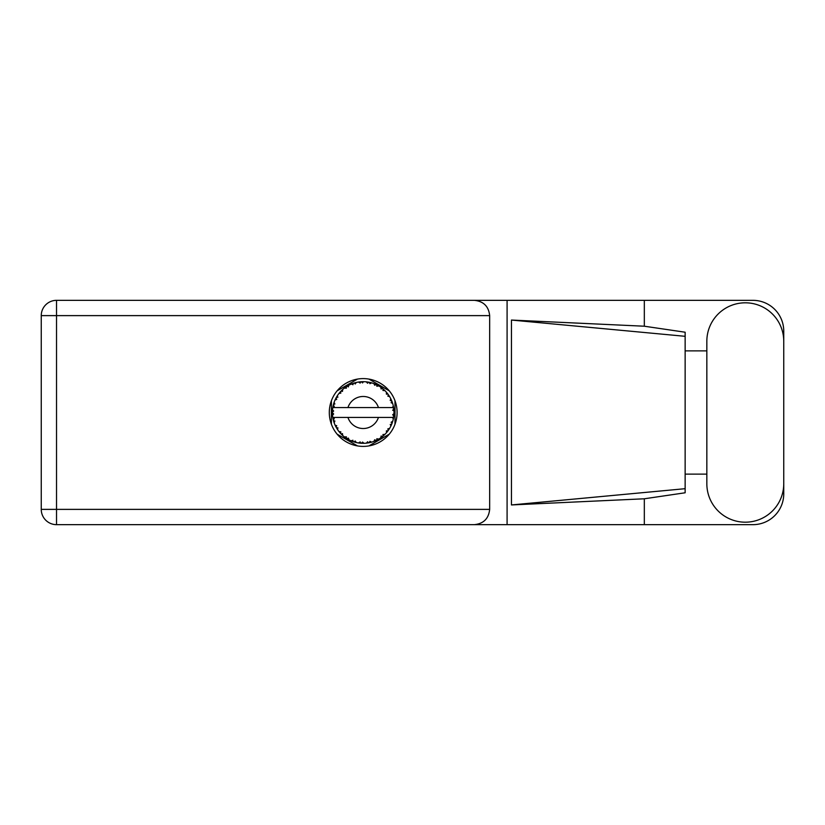 <?xml version="1.0" encoding="UTF-8"?>
<svg xmlns="http://www.w3.org/2000/svg" width="825" height="825" viewBox="0 0 825 825"><rect width="100%" height="100%" fill="white"/><g stroke="black" fill="none" stroke-linecap="round" stroke-linejoin="round"><path stroke-width="1.24" d="M357.462 379.098L337.136 390.823M389.256 390.823L368.94 379.098M395 424.236L395 400.764M368.94 445.902L389.256 434.177M337.136 434.177L357.462 445.902M331.392 400.764L331.392 424.236M706.839 483.739A38.455 38.455 0 0 0 745.295 522.194A38.455 38.455 0 0 0 783.75 483.739L783.75 341.261A38.455 38.455 0 0 0 745.295 302.806A38.455 38.455 0 0 0 706.839 341.261L706.839 483.739M363.196 378.603A33.897 33.897 0 0 0 329.299 412.5A33.897 33.897 0 0 0 363.196 446.397A33.897 33.897 0 0 0 397.093 412.5A33.897 33.897 0 0 0 363.196 378.603M783.75 474.127L783.75 493.845A30.814 30.814 0 0 1 752.936 524.659L56.533 524.659L56.533 509.376L489.658 509.376C488.689 518.595 483.594 523.689 474.375 524.659M706.839 474.127L685.142 474.127L685.142 492.783L644.325 498.785L644.325 524.659M644.325 498.785L511.448 504.941L511.448 320.059L685.142 336.311L685.142 332.217L644.325 326.215L644.325 300.341L752.936 300.341A30.814 30.814 0 0 1 783.75 331.155L783.75 350.873M511.448 504.941L685.142 488.689L685.142 336.311L685.142 350.873L706.839 350.873M644.325 326.215L511.448 320.059M644.325 300.341L507.086 300.341L507.086 524.659M489.658 315.624L56.533 315.624L56.533 509.376L41.25 509.376A15.283 15.283 0 0 0 56.533 524.659A15.283 15.283 0 0 1 41.25 509.376L41.25 315.624A15.283 15.283 0 0 1 56.533 300.341L474.375 300.341C483.594 301.311 488.689 306.405 489.658 315.624L489.658 509.376M507.086 300.341L474.375 300.341M685.142 350.873L685.142 474.127M391.112 425.545L391.731 424.143A30.814 30.814 0 0 0 391.968 423.545L392.741 421.255A30.814 30.814 0 0 0 393.308 419.059L393.731 416.677A30.814 30.814 0 0 0 393.803 416.048L393.989 413.634A30.814 30.814 0 0 0 393.989 411.366L393.989 411.201M333.094 405.941L332.918 406.808M333.073 406.034L332.805 407.416M335.074 399.898L335.342 399.321M339.972 392.246L339.498 392.803M345.562 387.234L344.778 387.791M355.451 382.676L353.977 383.099A30.814 30.814 0 0 0 353.368 383.295L352.832 383.481M351.656 383.924L352.925 384.759L353.368 383.295L351.161 384.172M362.082 381.707L361.587 381.728A30.814 30.814 0 0 0 360.938 381.769L360.876 381.769M360.133 381.841L359.246 381.944M369.775 382.398L369.291 382.295A30.814 30.814 0 0 0 368.651 382.171L368.6 382.161M368.032 382.068L367.125 381.934M367.806 382.037L366.259 381.841L367.568 383.243L368.579 382.161M377.974 385.461L376.613 384.759A30.814 30.814 0 0 0 376.025 384.481L375.973 384.46M375.602 384.295L375.004 384.037M388.606 395.072L388.317 394.649A30.814 30.814 0 0 0 387.936 394.133L387.905 394.082M387.544 393.608L386.884 392.793M387.09 393.04L386.533 392.38M391.483 400.28L391.112 399.455M391.163 399.568L390.813 398.815M393.608 407.54L393.484 406.808M393.515 406.962L393.308 405.941L392.401 407.571L393.711 408.241M393.989 413.634L392.69 414.748L393.814 415.986M393.886 415.233L393.948 414.501M392.741 421.255L391.122 422.276L392.061 423.297M392.69 421.42L392.483 422.091M371.498 442.179L371.632 442.138A30.814 30.814 0 0 0 373.787 441.437L376.025 440.519A30.814 30.814 0 0 0 376.613 440.241L378.737 439.106A30.814 30.814 0 0 0 380.655 437.889L382.594 436.446A30.814 30.814 0 0 0 383.089 436.033L384.873 434.404A30.814 30.814 0 0 0 386.42 432.754L387.936 430.867A30.814 30.814 0 0 0 388.317 430.351L388.472 430.134M389.08 429.217L389.513 428.526M378.737 439.106L376.86 438.735L376.664 440.22M377.829 439.622L378.541 439.22M372.714 441.808L373.632 441.488M361.267 443.252L364 443.303A30.814 30.814 0 0 0 366.259 443.159L368.651 442.829A30.814 30.814 0 0 0 369.291 442.705L369.342 442.695M360.432 443.19L360.938 443.231A30.814 30.814 0 0 0 361.587 443.272L362.154 443.293M351.161 440.828L353.368 441.705A30.814 30.814 0 0 0 353.977 441.901L354.038 441.922M354.802 442.148L355.606 442.365M355.554 442.355L356.091 442.489M333.651 421.255L333.867 421.946M332.403 413.634L332.454 414.521M392.452 417.429L378.448 417.429A16.026 16.026 0 0 1 347.954 417.429L332.784 417.429A30.814 30.814 0 0 0 332.784 417.481L332.815 417.636M333.011 418.718L333.269 419.853L334.269 418.698L332.784 417.481L333.269 419.853A30.814 30.814 0 0 0 333.434 420.472L334.146 422.782A30.814 30.814 0 0 0 334.981 424.885L335.053 425.04M335.27 425.514L336.043 427.061L336.724 425.69L335.156 425.287M335.631 426.278L336.043 427.061A30.814 30.814 0 0 0 336.353 427.628L336.363 427.649M352.883 441.54L352.925 440.241L351.11 440.849L352.244 441.303M355.193 440.983L353.977 441.901L356.317 442.54L355.193 440.983M356.287 442.489L356.317 442.54A30.814 30.814 0 0 0 358.535 442.963L359.184 443.056M360.061 443.149L360.938 443.231L360.154 441.922L358.535 442.963L360.329 443.18M362.536 442.076L361.587 443.272L363.959 443.272L362.536 442.076M367.868 442.953L368.651 442.829L367.568 441.757L366.424 443.149M371.632 442.138L369.909 441.313L369.291 442.705L369.847 442.592M375.365 440.808L376.025 440.519L374.705 439.756L373.942 441.375M381.892 436.992L382.594 436.446L381.119 436.033L380.789 437.797M384.873 434.404L382.955 434.517L383.151 435.982M387.399 431.578L387.936 430.867L386.409 430.836L386.533 432.63M387.812 428.907L388.317 430.351L389.637 428.33L387.812 428.907M389.637 428.33A30.814 30.814 0 0 0 390.73 426.339L390.802 426.195M391.339 425.061L391.731 424.143L390.235 424.493L390.926 425.927M392.401 417.429L393.339 418.904M334.146 422.782L334.868 421.008L333.455 420.554M336.353 427.628L337.621 429.681L337.868 427.783L336.487 427.855M337.631 429.629L337.621 429.681A30.814 30.814 0 0 0 338.951 431.516L340.519 433.362L340.838 431.867L338.951 431.516L340.519 433.362A30.814 30.814 0 0 0 340.952 433.826L340.972 433.847M340.952 433.826L342.695 435.507L342.468 433.599L341.137 434.022M342.684 435.445L342.695 435.507A30.814 30.814 0 0 0 344.438 436.951L346.418 438.343L346.356 436.817L344.438 436.951L346.418 438.343A30.814 30.814 0 0 0 346.954 438.683L347.191 438.828M348.367 438.096L346.954 438.683L349.058 439.88L348.367 438.096M349.037 439.828L349.058 439.88A30.814 30.814 0 0 0 351.11 440.849L351.615 441.055M352.275 441.313L352.791 441.499M332.454 410.448L332.382 412.18A30.814 30.814 0 0 0 332.382 412.82L332.382 412.902M336.6 396.938L336.353 397.372A30.814 30.814 0 0 0 336.043 397.939L334.981 400.115A30.814 30.814 0 0 0 334.146 402.218L333.434 404.528A30.814 30.814 0 0 0 333.269 405.147L332.784 407.519A30.814 30.814 0 0 0 332.784 407.571A30.814 30.814 0 0 0 332.506 409.767L332.485 409.932M333.269 419.853L332.939 418.306M332.939 418.358L333.063 418.945M332.382 412.18L333.651 411.036L332.506 409.767L332.382 412.18L332.465 410.221M332.465 410.314L332.506 409.767M333.63 403.827L333.434 404.528L334.868 403.992L334.094 402.373M332.454 414.645L332.413 413.872M332.547 415.192L333.651 413.964L332.382 412.82L332.506 415.233A30.814 30.814 0 0 0 332.784 417.429M333.434 420.472L333.589 421.028M335.032 424.916L336.043 427.061M332.836 407.478L334.269 406.302L333.248 405.23M333.434 404.528L334.001 402.652M341.313 390.802L340.952 391.174A30.814 30.814 0 0 0 340.519 391.638L338.951 393.484A30.814 30.814 0 0 0 337.621 395.319L336.662 396.825M336.755 396.691L336.353 397.372L337.868 397.217L337.291 395.804M332.434 410.737L332.413 411.252M332.382 412.82L332.413 413.851M332.784 417.481L333.011 418.677M334.146 402.218L333.929 402.868M335.032 400.084L336.724 399.31L336.002 398.011M337.281 395.835L336.847 396.516M342.231 389.916L341.385 390.73M348.459 385.44L346.954 386.317A30.814 30.814 0 0 0 346.418 386.657L344.438 388.049A30.814 30.814 0 0 0 342.695 389.493L342.571 389.606M339.003 393.473L340.838 393.133L340.457 391.7M341.973 390.153L340.952 391.174L342.468 391.401L342.695 389.493L342.004 390.132M340.952 391.174L342.354 389.802M351.11 384.151A30.814 30.814 0 0 0 349.058 385.12L348.913 385.192M393.597 417.563L393.731 416.677L392.659 417.429M393.876 409.582L393.989 411.366L393.803 408.952L392.69 410.252L393.968 410.798M393.855 409.437L393.803 408.952A30.814 30.814 0 0 0 393.731 408.323L393.649 407.756M344.438 388.049L346.356 388.183L346.345 386.698M347.273 386.121L348.367 386.904L348.655 385.337M348.573 385.378L347.717 385.853M358.535 382.037L360.154 383.078L360.938 381.769L358.535 382.037A30.814 30.814 0 0 0 356.317 382.46L356.153 382.501M332.784 407.571L378.448 407.571A16.026 16.026 0 0 0 347.954 407.571M378.448 407.571L392.401 407.571M393.308 405.941A30.814 30.814 0 0 0 392.741 403.745L392.69 403.59M392.36 402.548L391.968 401.455L391.122 402.724L392.618 403.332M392.69 403.714L391.968 401.455A30.814 30.814 0 0 0 391.731 400.857L391.504 400.331M390.235 400.507L391.731 400.857L390.73 398.661L390.235 400.507M390.71 398.712L390.73 398.661A30.814 30.814 0 0 0 389.637 396.67L389.555 396.526M388.534 394.958L387.812 396.093L389.637 396.67L389.276 396.093M387.771 393.917L386.42 392.246L386.409 394.164L387.884 394.061M386.42 392.246A30.814 30.814 0 0 0 384.873 390.596L384.749 390.483M382.955 390.483L384.873 390.596L383.089 388.967L382.955 390.483M383.47 389.297L383.089 388.967A30.814 30.814 0 0 0 382.594 388.554L382.522 388.503M380.768 387.193L381.119 388.967L382.377 388.389M380.655 387.111A30.814 30.814 0 0 0 378.737 385.894L378.603 385.811M378.737 385.894L376.613 384.759L376.86 386.265L378.737 385.894L378.149 385.553M373.921 383.615L374.705 385.244L375.952 384.45M373.787 383.563A30.814 30.814 0 0 0 371.632 382.862L371.477 382.821M370.786 382.635L369.291 382.295L369.909 383.687L371.632 382.862L370.972 382.687M366.259 381.841A30.814 30.814 0 0 0 364 381.697L363.835 381.697M363.113 381.686L361.587 381.728L362.536 382.924L363.454 381.686M354.451 382.955L355.193 384.017L356.317 382.46L355.678 382.614M337.631 395.371L336.353 397.372M342.695 389.493L341.581 390.545M348.418 385.461L347.851 385.78M355.616 382.635L354.492 382.944M353.977 383.099L355.895 382.563M363.567 381.686L362.154 381.707M349.037 385.172L346.954 386.317M359.092 381.965L360.855 381.779M371.632 382.862L369.847 382.408M356.317 382.46L354.832 382.841M363.268 381.686L362.515 381.697M369.291 382.295L371.219 382.748M363.928 381.697L361.587 381.728M366.341 381.851L368.393 382.13M370.93 382.676L370.301 382.511M376.613 384.759L378.366 385.677M384.233 389.978L383.553 389.369M375.066 384.058L374.189 383.718M373.818 383.615L375.777 384.378M378.108 385.533L377.53 385.223M383.831 389.617L383.089 388.967M389.637 396.67L388.637 395.113M388.317 394.649L389.41 396.299M382.594 388.554L380.665 387.162M384.873 390.596L383.759 389.544M392.267 402.291L391.999 401.528M392.556 403.157L392.37 402.579M393.948 410.479L393.896 409.891M393.907 415.027L393.814 415.965M393.958 414.222L393.907 414.996M393.731 416.677L393.391 418.636M393.731 408.323L393.278 405.993M393.948 411.335L393.803 408.952M393.308 419.059L393.442 418.388M391.38 424.957L391.029 425.731M391.05 425.69L391.318 425.092M387.936 430.867L386.894 432.197M390.71 426.288L391.731 424.143M386.42 432.754L386.863 432.228M380.696 437.858L381.81 437.064M347.954 417.429L378.448 417.429M380.655 437.889L381.212 437.498M380.665 437.838L382.594 436.446M370.126 442.53L370.662 442.396M366.31 443.159L367.094 443.066M367.135 443.056L366.259 443.159M373.818 441.385L376.025 440.519M370.631 442.406L371.147 442.272M359.153 443.046L359.948 443.138M369.291 442.705L371.58 442.107M366.3 443.118L368.651 442.829M359.267 443.066L359.906 443.138M352.533 441.406L353.368 441.705M358.617 442.973L360.938 443.231M351.79 441.127L352.388 441.354M345.675 437.848L346.418 438.343M339.921 432.692L340.519 433.362M41.25 315.624L56.533 315.624L56.533 300.341"/></g></svg>
